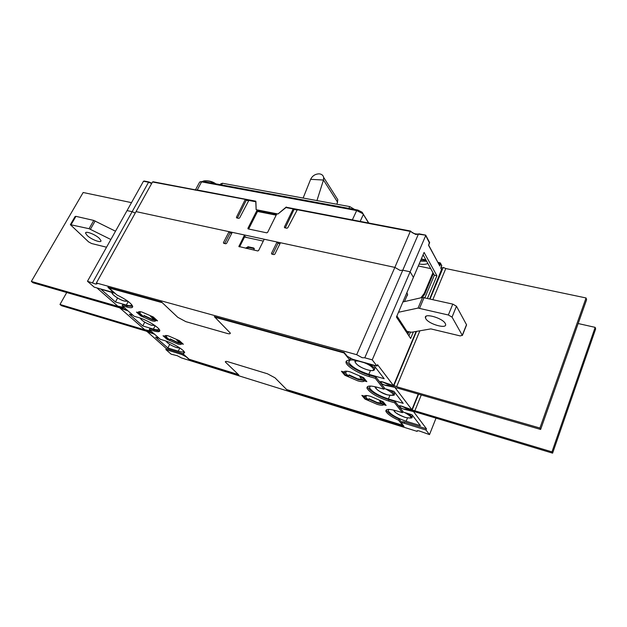 <?xml version="1.0" encoding="UTF-8"?>
<svg xmlns="http://www.w3.org/2000/svg" width="627" height="627" viewBox="0 0 627 627"><rect width="100%" height="100%" fill="white"/><g stroke="black" fill="none" stroke-linecap="round" stroke-linejoin="round"><path stroke-width="0.94" d="M417.433 430.71L417.167 431.384L181.462 357.915L177.284 355.713L171.124 354.169L165.841 349.568L181.822 354.506L186.054 356.747L189.236 359.584L238.887 375.032L225.32 361.951C225.242 361.293 226.175 361.254 228.126 361.81L267.47 373.786L228.126 361.81C226.175 361.254 225.242 361.293 225.32 361.951L238.393 374.562L189.142 359.247L182.982 353.761L184.659 352.633C184.393 350.054 172.511 342.875 164.713 340.626L160.308 339.293L149.289 329.59L153.733 330.915C157.941 332.114 159.963 331.965 159.791 330.46C159.501 327.623 146.765 319.817 138.669 317.583L134.154 316.267L122.155 305.702L126.709 307.003C130.886 308.147 132.885 307.928 132.689 306.329C131.129 303.076 125.855 299.275 116.873 294.925L109.051 287.965L162.275 302.684L177.755 317.301L185.851 321.651L227.17 333.439L185.851 321.651L177.755 317.301L161.617 302.065L107.891 287.229L112.648 291.712L111.23 291.9L94.222 287.158L87.474 281.272L95.68 284.062L97.052 283.866L96.362 282.996L356.677 354.686L394.853 267.392L280.449 242.735L274.877 254.139L274.023 254.593L271.757 254.092L271.483 253.379L277.063 242.006L264.218 239.24L258.622 250.502L257.783 250.957L238.871 246.505L244.538 234.992L232.233 232.343L226.613 243.331L225.798 243.778L223.674 243.307L223.439 242.625L229.059 231.661L136.043 211.612L96.362 282.996M436.024 418.146L429.503 434.605L419.581 431.07C417.809 430.561 416.955 430.577 417.01 431.117L417.167 431.384M267.47 373.786L275.01 377.822L267.47 373.786M429.503 434.605L425.976 429.997L404.07 423.225C402.346 422.731 401.507 422.747 401.562 423.288L404.023 426.415L287.119 390.041L275.01 377.822L286.657 389.563L403.216 425.404M146.836 331.315L166.351 348.581L165.841 349.568M229.059 231.661L230.093 232.899L231.763 233.26M246.552 237.461L245.047 236.7L244.538 234.992M87.474 281.272L127.046 210.594L132.14 211.691L135.173 213.008L132.14 211.691L148.568 182.222L151.797 183.272M230.093 232.899L224.654 243.527M244.71 235.203L239.059 246.725M245.047 236.7L244.851 237.092M413.35 411.343L426.454 428.797L425.976 429.997M426.454 428.797L404.556 422.042C402.824 421.548 401.993 421.563 402.048 422.104L401.703 422.951M368.958 376.506L375.322 378.324L375.871 377.031L369.515 375.212L368.958 376.506C359.028 373.755 346.95 366.513 346.065 362.719C345.626 361.027 346.911 360.188 349.937 360.196L344.058 352.954L214.943 317.246L230.305 333.062L214.316 316.619L344.192 352.492L347.272 356.301L352.664 359.255L376.968 366.035L377.54 364.687L393.49 385.597L382.666 381.914C380.801 381.42 379.907 381.506 379.993 382.172C380.707 383.34 382.494 384.398 385.354 385.362L395.112 387.408M399.054 405.849L398.89 406.249C398.819 405.645 399.697 405.591 401.515 406.1L411.892 409.705L395.026 387.604M398.89 406.249L400.465 407.675L403.945 409.212L413.271 411.516M182.998 353.746L166.351 348.581M146.757 331.464L154.548 334.222M151.068 331.158L144.712 329.677L120.023 308.1L128.041 310.882M124.248 307.543L117.798 306.156L96.911 287.911M133.034 315.279L129.381 314.213L142.752 325.938L153.396 329.104C157.009 330.131 158.78 330.021 158.733 328.767M159.133 338.259L155.567 337.177L167.864 347.961L178.256 351.159C181.822 352.217 183.617 352.178 183.648 351.057M115.094 293.35L100.845 289.18L115.431 301.971L126.325 305.083C129.969 306.078 131.725 305.882 131.584 304.503M349.897 360.196L348.667 362.194C351.394 366.709 358.111 370.753 368.809 374.327L384.186 378.716L373.911 365.4L358.221 361.019C354.435 359.984 351.676 359.71 349.937 360.18M370.353 386.052L369.444 387.705C371.944 391.742 378.261 395.496 388.403 398.96L403.185 403.357L393.928 391.35L384.202 388.513M388.905 409.392L388.231 410.763C390.527 414.408 396.499 417.903 406.139 421.258L420.372 425.639L411.994 414.768L402.691 411.955M166.774 335.547L165.606 335.508M166.782 335.86L166.249 336.895L169.69 339.959L170.215 338.933L177.386 342.271L179.933 342.71M140.346 311.705L140.346 312.175L138.888 311.76M140.346 312.175L139.782 313.249L143.528 316.596L144.092 315.53L151.569 319.01L154.085 319.402M346.3 371.192L345.461 371.208M346.167 371.411L345.61 373.214L348.494 376.106L349.043 374.852L357.703 378.865L362.539 379.398M366.38 395.582L365.839 397.306L368.472 399.901L368.982 398.701L377.235 402.534L381.984 403.161M407.863 334.293L408.898 331.824M408.13 331.628L407.338 333.509M410.442 332.2L408.906 335.86M413.397 331.918L410.646 338.494L396.436 317.058L413.42 277.369L410.129 271.797L402.761 270.206L364.781 357.798L372.234 359.859L410.129 271.797L402.761 270.206L400.104 270.417L394.853 267.392L400.104 270.417L402.761 270.206L418.405 234.137L419.189 233.965M393.49 385.597L416.109 331.448M376.968 366.035L372.234 359.859M356.677 354.686L362.163 357.703L364.781 357.798M230.305 333.062C230.415 333.901 229.372 334.026 227.17 333.439C229.372 334.026 230.415 333.901 230.305 333.062M92.569 282.683L132.14 211.691L127.046 210.594L143.473 181.242L144.516 181.172M277.063 242.006L278.043 243.268L279.987 243.691M278.043 243.268L272.643 254.288M411.892 409.705L418.24 394.085M345.61 372.665L343.377 372.462L345.305 374.75L348.494 376.106M360.023 376.255L359.796 376.764L362.61 380.197L364.648 380.793L364.593 380.338L361.936 377.164M361.85 377.36L359.796 376.764M365.165 379.586L364.648 380.793M142.752 325.938L144.743 322.176M167.864 347.961L169.705 344.38M115.431 301.971L117.586 298.005M181.752 343.416L179.33 341.159L176.72 340.03L180.121 343.11L181.752 343.416L181.963 342.993M166.249 336.895L164.768 336.448L168.208 339.513L169.69 339.959M155.872 319.982L153.223 317.513L150.511 316.345L154.218 319.699L155.371 320.036L156.107 319.543M138.348 312.646L142.008 316.157L143.528 316.596M139.782 313.249L138.261 312.81M365.862 396.789L363.676 396.53L365.431 398.6L368.472 399.901M379.727 400.418L379.531 400.896L382.07 404L384.037 404.595L383.99 404.149L381.577 401.311M381.506 401.484L379.531 400.896M384.523 403.435L384.037 404.595M253.841 250.071L254.303 248.566L253.669 247.978L247.986 246.717L245.98 248.308M239.592 246.873L244.561 237.03L263.293 241.089M253.669 247.978L254.233 248.668L248.551 247.399L246.795 248.488M303.123 198.046L310.631 179.322C312.403 175.803 315.232 173.977 319.119 173.844C321.627 174.071 323.148 175.262 323.665 177.417L323.469 180.043L316.941 200.585M337.005 204.261L337.812 199.707L336.166 197.121M375.322 378.324L383.904 389.21L377.65 387.384C370.189 385.386 366.63 385.66 366.975 388.215C369.82 392.792 376.999 397.056 388.521 400.998L394.642 402.824L402.401 412.66L396.382 410.834C389.093 408.796 385.597 408.937 385.879 411.257C387.094 413.851 391.334 416.853 398.615 420.27L403.067 425.764M163.051 335.766L167.072 339.34L177.559 343.933C180.262 344.717 181.564 344.638 181.454 343.706L183.35 344.254L179.393 340.665L168.726 336.001C166.061 335.241 164.791 335.327 164.909 336.252L163.051 335.766M140.871 316.008L151.773 320.765C154.469 321.51 155.755 321.392 155.629 320.397L157.549 320.859L153.239 316.941L142.141 312.113C139.484 311.392 138.222 311.517 138.355 312.497L136.482 312.105L140.871 316.008L141.122 315.538M383.191 401.797L370.604 396.342C366.975 395.308 364.867 395.237 364.295 396.123L361.85 395.394L364.914 399.023L377.258 404.376C380.848 405.418 382.979 405.52 383.646 404.674L386.13 405.418L383.191 401.797M366.842 381.647L363.589 377.642L350.391 371.952C346.629 370.933 344.489 370.941 343.972 371.976L341.433 371.247L344.819 375.252L357.743 380.824C361.473 381.867 363.644 381.89 364.256 380.895L366.842 381.647M385.879 411.257L386.381 410.066C387.588 412.668 391.828 415.67 399.101 419.079L401.876 422.52M366.975 388.215L367.508 386.969C370.345 391.561 377.517 395.825 389.038 399.76L395.159 401.578L402.902 411.437L402.401 412.66M375.871 377.031L384.445 387.941L383.904 389.21M369.515 375.212C359.584 372.469 347.515 365.227 346.637 361.426L346.543 360.925M349.952 358.189L350.509 358.879L349.937 360.196M132.712 306.431L127.281 305.937L122.727 304.636L122.155 305.702M159.791 330.492C158.811 330.876 156.969 330.672 154.273 329.88L149.822 328.556L149.289 329.59M184.651 352.593L183.492 352.758L182.982 353.761M181.179 343.424L178.092 342.906L170.058 339.238M155.598 320.287L152.33 319.699L143.92 315.859M382.164 404.031L377.767 403.169L368.786 399.156M363.158 380.362L358.283 379.57L348.824 375.346M214.943 317.246L215.139 316.847M344.058 352.954L344.239 352.546M394.642 402.824L395.159 401.578M399.101 419.079L398.615 420.27M167.072 339.34L167.307 338.893M165.316 335.57L164.925 336.323M138.912 311.705L138.402 312.661M364.914 399.023L365.204 398.341M344.819 375.252L345.132 374.538M237.398 218.071L246.239 200.264L245.502 199.441L152.51 181.987L136.043 211.612L394.853 267.392L410.442 231.097M429.511 243.104L425.725 235.548L410.129 271.797L413.42 277.369L424.095 252.43L436.909 275.778L434.362 275.229L423.076 254.805M255.894 201.424L256.145 209.684L257.227 209.896L247.916 228.314L248.245 228.933L266.734 232.836L267.611 232.39L276.86 213.768L277.965 213.987L286.335 207.255L293.342 208.603L294.047 209.442L296.775 209.967M246.239 200.264L248.668 200.734M152.51 181.987L153.529 181.908M245.141 199.739L236.426 217.271L236.677 217.922L238.801 218.361L239.616 217.922L248.825 200.444L249.381 200.256M293.35 208.603L284.376 227.084L284.658 227.766L286.931 228.228L287.777 227.781L297.464 209.465M258.551 211.675L258.512 210.884M285.293 227.899L294.047 209.442M296.924 209.661L410.575 231.449L415.732 234.467L418.405 234.137L425.529 235.18M439.331 265.08L428.57 245.306L429.456 242.218M429.738 298.813L441.62 269.344M440.883 267.854L441.776 265.723L440.671 263.646L439.668 266.028M427.481 298.295L436.909 275.778M424.926 297.707L434.362 275.229M422.261 297.496L424.706 294.228L433.414 273.521M424.706 294.228L424.22 293.405L420.921 297.801M418.295 265.973L430.694 268.599M424.22 293.405L432.943 272.667M419.134 264.014C422.966 264.618 425.874 264.437 427.865 263.465M276.17 215.163L257.517 211.471L248.653 229.02M257.517 211.471L257.227 209.896M200.303 181.791L202.944 181.469L357.876 210.069L362.053 212.185L368.794 223.047M362.547 212.796L363.362 214.458L362.649 213.588L356.677 210.562L357.876 210.069M360.164 221.394L363.362 214.458L368.566 223M286.484 207.286L354.694 220.343M195.232 190.169L197.239 189.981L255.753 201.173L256.145 209.684L277.965 213.987L286.28 207.012M261.686 212.294L260.981 211.37M262.243 211.62L262.948 212.545M248.754 200.569L246.074 200.052M293.891 209.222L296.861 209.794M257.368 210.656L276.531 214.434M202.944 181.469L201.58 181.861L356.677 210.562L352.452 219.669M197.239 189.981L201.58 181.861L199.966 181.861L199.339 182.653L195.467 189.863M272.769 213.697L272.408 214.418M354.686 209.481L349.717 206.589L222.452 183.256L220.68 183.891L220.265 184.667M215.32 183.75L209.504 181.164L203.994 180.874L202.607 181.422M215.61 183.687L215.617 183.695C212.451 181.454 208.579 180.513 204.002 180.874L202.568 181.415M466.402 325.35L466.504 324.692L456.456 306.219L452.788 304.111L422.559 297.425L402.895 301.955M398.482 312.262L418.076 308.076L448.352 314.997L452.043 317.105L462.279 335.296L460.226 335.923L430.851 328.893L411.477 332.255L407.001 331.346M425.835 318.735C428.727 324.183 447.184 329.394 445.578 324.253L445.241 323.438C442.474 317.944 423.719 312.685 425.443 317.826L425.835 318.735M106.543 247.21L91.613 243.527L88.595 241.889L70.365 224.67L89.058 228.698L110.854 239.506M87.177 235.501C91.291 239.553 101.582 243.425 100.971 240.674L99.45 238.464C95.39 234.396 84.943 230.462 85.593 233.228L87.177 235.501M115.501 231.206L93.784 220.43L75.922 216.339L75.083 216.542L70.49 224.458M430.083 298.891L443.226 267.4L445.789 268.544L586.057 297.958L586.606 299.714L540.639 429.456L397.683 388.152L395.888 388.074L395.449 387.502L387.698 385.26L385.244 385.221C382.619 384.335 380.981 383.363 380.33 382.298L382.783 382.062L386.585 383.826L394.359 386.067L393.921 385.487L396.593 386.71L539.918 428.029L540.639 429.456M441.063 267.549L442.999 267.956M416.516 331.377L393.921 385.487M445.789 268.544L432.889 299.534M425.851 316.439L425.404 317.521M419.871 330.797L396.593 386.71M586.057 297.958L539.918 428.029M414.855 410.795L405.238 407.911L401.617 406.225L399.211 406.367C399.814 407.323 401.358 408.224 403.843 409.078L406.241 409.204L552.606 453.156L551.964 451.879L414.855 410.795L421.273 394.963M552.606 453.156L595.65 328.94L595.164 327.357L578.165 323.54M551.964 451.879L595.164 327.357M412.307 409.627L418.585 394.187M124.405 307.685L123.08 307.865L31.35 281.421L33.043 282.777L124.663 309.252L127.884 310.749M116.128 305.858L116.559 305.075M31.35 281.421L83.156 192.505L131.498 202.639M144.657 329.63L149.853 331.385L151.209 331.283M154.399 334.089L151.311 332.663L61.54 305.71L59.98 304.456L144.571 329.802M66.736 292.519L59.98 304.456M143.465 328.587L143.066 329.347M407.354 295.544L407.589 294.329L406.837 292.746M407.174 293.271L406.868 292.676M406.923 331.401L396.907 315.945M223.439 242.625L224.105 243.401M238.926 246.09L239.224 246.787M404.556 422.042L404.07 423.225M271.483 253.379L272.11 254.17M344.45 371.458L344.105 372.234M181.822 354.506L182.332 353.51M153.396 329.104L155.159 325.726M154.845 325.507L151.303 325.194C145.088 322.787 141.443 320.428 140.377 318.132M178.256 351.159L179.808 348.103M179.8 347.93L176.163 347.429C170.599 345.25 167.213 343.118 166.014 341.049M126.325 305.083L128.245 301.516M127.618 301.062L124.044 300.921C117.688 299.095 109.145 292.495 113.589 292.793M124.53 301.093C118.73 299.777 110.587 293.287 112.17 292.754L112.194 292.354M370.447 370.518L368.809 374.327M367.704 369.914C360.682 367.728 356.402 364.922 354.874 361.505L355.329 360.329M364.122 362.665C374.327 366.505 377.211 372.759 367.649 369.859L367.093 369.703C358.033 367.101 350.767 359.89 358.573 361.121M369.319 364.115C372.367 365.894 374.131 367.43 374.601 368.739L374.327 369.805M389.869 395.449L388.403 398.96M387.431 394.861C380.66 393.301 373.974 387.361 375.346 387.039L375.299 386.765M385.621 388.928C394.994 394.148 395.582 396.115 387.376 394.822L386.843 394.657C378.92 391.632 375.338 389.069 376.106 386.961M390.025 390.213C392.431 391.687 393.819 392.941 394.187 393.975L393.952 394.877M407.464 418.005L406.139 421.258M404.768 412.582C412.793 417.276 412.95 418.883 405.238 417.402L404.509 417.167C397.557 414.494 394.187 412.198 394.375 410.277M408.647 413.757L411.892 416.79L411.688 417.574M153.435 317.121L153.223 317.513M155.692 319.746L155.904 319.355M364.671 395.755L364.412 396.358M247.986 246.717L248.551 247.399M246.897 248.292L246.325 247.61M337.632 202.262L323.469 180.043L310.631 179.322M153.733 330.915L154.273 329.88M126.709 307.003L127.281 305.937M389.038 399.76L388.521 400.998M418.131 234.341C415.309 234.365 412.809 233.354 410.622 231.316M151.656 183.523L148.568 182.222L143.473 181.242M237.006 217.992L236.426 217.271M255.785 201.776L248.825 200.444M292.997 208.909L285.693 207.506M284.924 227.82L284.376 227.084M439.174 264.774L440.162 262.831L440.718 263.411L438.124 262.807M426.125 260.323L421.156 259.296M440.859 268.042L441.612 265.088M437.881 262.352L440.162 262.831L441.682 265.934M441.784 269.978L440.781 268.097M426.634 261.24L420.403 261.059M247.947 228.252L248.08 228.871M348.871 208.407L349.717 206.589M222.452 183.256L221.582 184.91M215.132 183.719C212.059 181.579 208.305 180.694 203.861 181.046L203.571 181.587M418.076 308.076L422.559 297.425M424.087 297.512L419.604 308.186M448.352 314.997L452.788 304.111M456.456 306.219L452.043 317.105M462.279 335.296L466.504 324.692M95.163 220.955L90.437 229.231M89.058 228.698L93.784 220.43M75.922 216.339L71.196 224.482M406.547 332.302L407.001 331.213M239.067 246.364L239.169 246.779M379.993 382.172L380.197 381.71M346.496 371.2L345.61 373.214M365.008 379.382L364.593 380.338M140.166 318.061C141.773 320.695 145.636 323.124 151.765 325.358M176.814 347.656L179.996 348.063M165.865 340.994C167.628 343.439 171.265 345.657 176.767 347.64M124.593 301.109L127.939 301.297M349.466 360.368L348.667 362.194M367.759 369.93C372.548 371.121 374.828 370.722 374.601 368.739L375.275 367.163M370.102 386.161L369.444 387.705M387.47 394.877C393.153 395.715 395.386 395.41 394.187 393.975L394.806 392.486M388.779 409.447L388.231 410.763M393.858 410.144C393.834 411.986 397.643 414.416 405.277 417.441M405.316 417.449C410.944 418.397 413.138 418.178 411.892 416.79L412.464 415.38M366.599 395.527L365.839 397.306M384.367 403.247L383.99 404.149M323.673 177.425L337.812 199.707M346.065 362.719L346.637 361.426M164.909 336.252L165.246 335.594M138.355 312.497L138.747 311.76M144.092 181.023L148.85 181.94M148.858 181.94L151.828 183.217M245.494 199.441L153.129 181.759M249.201 200.154L255.769 201.408M410.599 231.049L297.292 209.355M418.46 234.028C415.356 234.255 412.746 233.315 410.646 231.214M418.899 233.824L425.725 235.141M428.656 245.243L429.667 242.618L425.796 235.329M421.313 258.927L425.874 259.868M441.831 269.743L440.899 267.988M420.552 260.691L426.485 260.981M439.645 265.66L428.696 245.204M247.916 228.314L248.033 228.839M362.053 212.185L362.649 213.588M462.358 335.5L466.582 324.896M426.101 316.251L425.443 317.826M85.593 233.228L86.017 232.476M404.486 301.587L407.589 294.329M407.033 331.283L406.578 332.357"/></g></svg>
